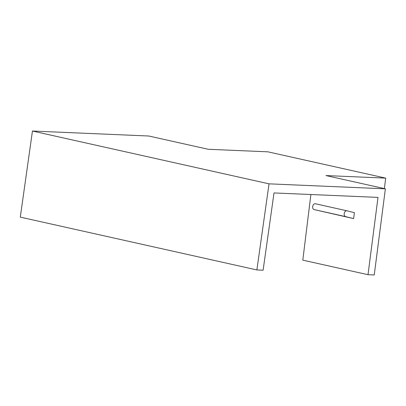 <?xml version="1.0" encoding="UTF-8"?>
<svg xmlns="http://www.w3.org/2000/svg" width="406" height="406" viewBox="0 0 406 406"><rect width="100%" height="100%" fill="white"/><g stroke="black" fill="none" stroke-linecap="round" stroke-linejoin="round"><path stroke-width="0.61" d="M32.455 131.031L269.031 183.842L385.375 188.826L325.967 175.565L385.7 178.122L267.935 151.834L208.207 149.276L148.799 136.015L32.455 131.031L20.3 217.129L256.876 269.939L263.108 270.208L274.014 192.941L378.001 197.392L368.009 274.7L302.805 260.144L310.889 194.52M346.912 210.795L315.437 203.766A2.984 2.06 102.6 0 0 315.406 203.761A2.984 2.06 102.6 0 0 312.747 206.197A2.984 2.06 102.6 0 0 314.071 209.572L353.621 218.606L354.392 212.653L346.983 210.81A2.984 2.06 102.6 0 0 346.947 210.8A2.984 2.06 102.6 0 0 344.288 213.241A2.984 2.06 102.6 0 0 345.613 216.616L353.621 218.606M368.009 274.7L374.241 274.969L385.375 188.826M269.031 183.842L256.876 269.939M385.7 178.122L384.35 188.597M314.071 209.572L345.613 216.616M315.406 203.761L346.947 210.8"/></g></svg>
